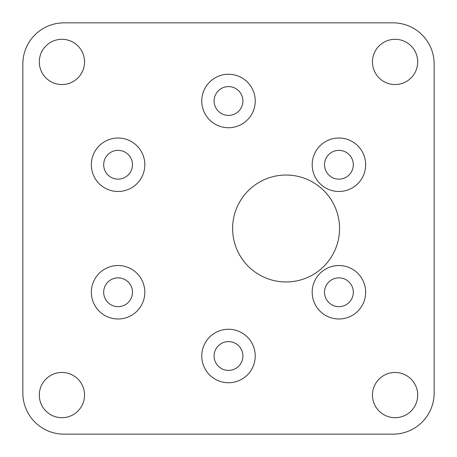 <?xml version="1.0" encoding="UTF-8"?>
<svg xmlns="http://www.w3.org/2000/svg" width="457" height="457" viewBox="0 0 457 457"><rect width="100%" height="100%" fill="white"/><g stroke="black" fill="none" stroke-linecap="round" stroke-linejoin="round"><path stroke-width="0.69" d="M405.925 42.073A22.622 22.622 0 0 1 414.927 72.772A22.622 22.622 0 0 1 384.228 81.774A22.622 22.622 0 0 1 375.226 51.075A22.622 22.622 0 0 1 405.925 42.073M110.588 152.455A14.396 14.396 0 0 1 130.371 157.259A14.396 14.396 0 0 1 125.566 177.042A14.396 14.396 0 0 1 105.784 172.238A14.396 14.396 0 0 1 110.588 152.455M221.599 113.633A14.396 14.396 0 0 1 215.864 94.096A14.396 14.396 0 0 1 235.401 88.361A14.396 14.396 0 0 1 241.136 107.898A14.396 14.396 0 0 1 221.599 113.633M346.412 304.545A14.396 14.396 0 0 1 326.629 299.741A14.396 14.396 0 0 1 331.434 279.958A14.396 14.396 0 0 1 351.216 284.762A14.396 14.396 0 0 1 346.412 304.545M353.312 164.411A14.396 14.396 0 0 1 339.26 179.138A14.396 14.396 0 0 1 324.527 165.086A14.396 14.396 0 0 1 338.58 150.359A14.396 14.396 0 0 1 353.312 164.411M103.688 292.589A14.396 14.396 0 0 1 117.74 277.862A14.396 14.396 0 0 1 132.473 291.914A14.396 14.396 0 0 1 118.42 306.641A14.396 14.396 0 0 1 103.688 292.589M221.599 368.639A14.396 14.396 0 0 1 215.864 349.102A14.396 14.396 0 0 1 235.401 343.367A14.396 14.396 0 0 1 241.136 362.904A14.396 14.396 0 0 1 221.599 368.639M241.319 332.542A26.735 26.735 0 0 1 251.961 368.822A26.735 26.735 0 0 1 215.681 379.464A26.735 26.735 0 0 1 205.039 343.184A26.735 26.735 0 0 1 241.319 332.542M144.806 291.623A26.735 26.735 0 0 1 118.711 318.98A26.735 26.735 0 0 1 91.354 292.88A26.735 26.735 0 0 1 117.449 265.523A26.735 26.735 0 0 1 144.806 291.623M312.194 165.377A26.735 26.735 0 0 1 338.289 138.02A26.735 26.735 0 0 1 365.646 164.12A26.735 26.735 0 0 1 339.551 191.477A26.735 26.735 0 0 1 312.194 165.377M325.013 269.419A26.735 26.735 0 0 1 361.75 278.342A26.735 26.735 0 0 1 352.833 315.084A26.735 26.735 0 0 1 316.09 306.161A26.735 26.735 0 0 1 325.013 269.419M311.714 181.578A53.469 53.469 0 0 1 333.004 254.132A53.469 53.469 0 0 1 260.45 275.422A53.469 53.469 0 0 1 239.16 202.868A53.469 53.469 0 0 1 311.714 181.578M241.319 77.536A26.735 26.735 0 0 1 251.961 113.816A26.735 26.735 0 0 1 215.681 124.458A26.735 26.735 0 0 1 205.039 88.178A26.735 26.735 0 0 1 241.319 77.536M131.987 187.581A26.735 26.735 0 0 1 95.25 178.658A26.735 26.735 0 0 1 104.167 141.916A26.735 26.735 0 0 1 140.91 150.839A26.735 26.735 0 0 1 131.987 187.581M405.925 375.226A22.622 22.622 0 0 1 414.927 405.925A22.622 22.622 0 0 1 384.228 414.927A22.622 22.622 0 0 1 375.226 384.228A22.622 22.622 0 0 1 405.925 375.226M72.772 375.226A22.622 22.622 0 0 1 81.774 405.925A22.622 22.622 0 0 1 51.075 414.927A22.622 22.622 0 0 1 42.073 384.228A22.622 22.622 0 0 1 72.772 375.226M72.772 42.073A22.622 22.622 0 0 1 81.774 72.772A22.622 22.622 0 0 1 51.075 81.774A22.622 22.622 0 0 1 42.073 51.075A22.622 22.622 0 0 1 72.772 42.073M434.15 63.98A41.13 41.13 0 0 0 393.02 22.85L63.98 22.85A41.13 41.13 0 0 0 22.85 63.98L22.85 393.02A41.13 41.13 0 0 0 63.98 434.15L393.02 434.15A41.13 41.13 0 0 0 434.15 393.02L434.15 63.98"/></g></svg>
